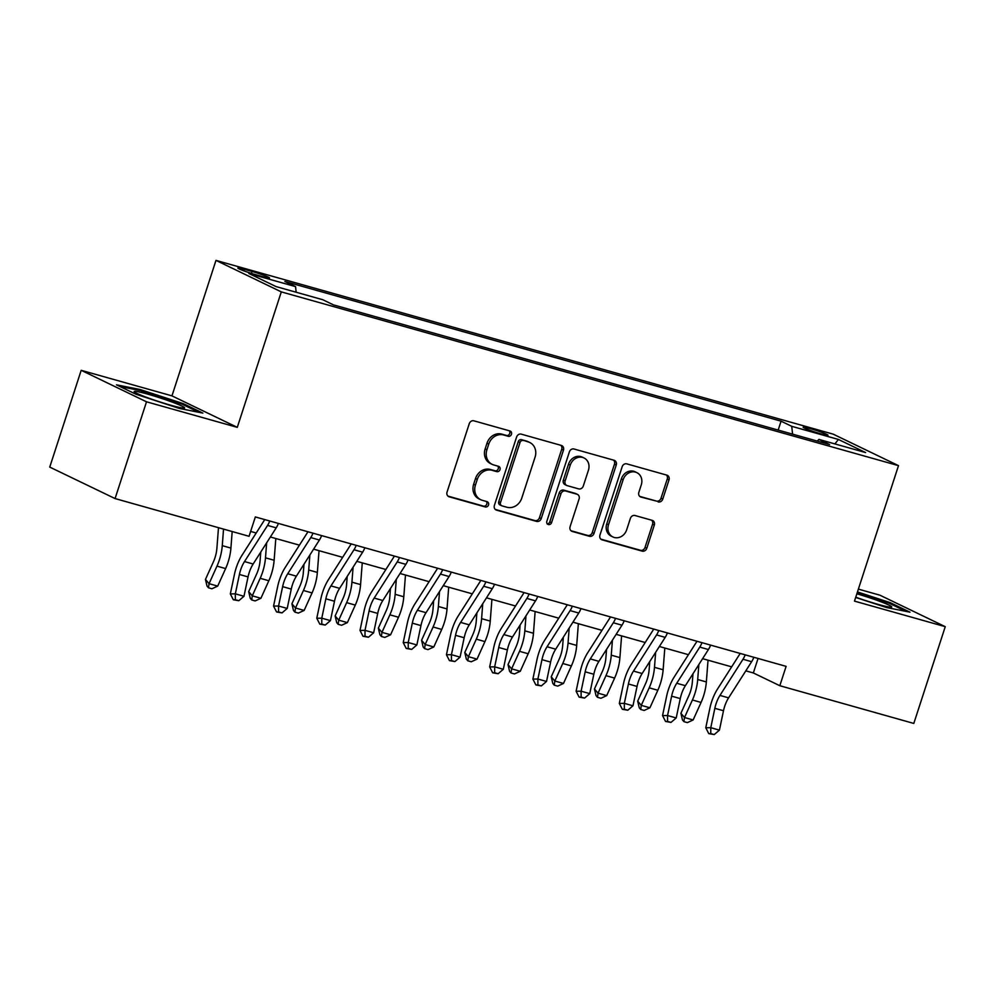 <?xml version="1.0" encoding="UTF-8"?>
<svg xmlns="http://www.w3.org/2000/svg" width="995" height="995" viewBox="0 0 995 995"><rect width="100%" height="100%" fill="white"/><g stroke="black" fill="none" stroke-linecap="round" stroke-linejoin="round"><path stroke-width="1.49" d="M511.467 434.293A2.798 2.463 115.7 0 0 509.962 430.972L473.906 420.823A4.005 3.52 115.7 0 0 469.267 423.659L447.053 492.052A4.005 3.52 115.7 0 0 449.205 496.803L485.274 506.952A2.798 2.463 115.7 0 0 487.003 501.642L482.339 500.323A12.823 11.243 115.7 0 1 480.722 499.714A12.823 11.243 115.7 0 1 475.423 485.112L477.277 479.403A12.823 11.243 115.7 0 1 492.09 470.312L496.754 471.618A2.798 2.463 115.7 0 0 498.483 466.307L493.818 464.988A12.823 11.243 115.7 0 1 492.202 464.379A12.823 11.243 115.7 0 1 486.903 449.777L488.756 444.081A12.823 11.243 115.7 0 1 503.569 434.977L508.234 436.283A2.798 2.463 115.7 0 0 511.467 434.293M492.202 464.379L490.435 463.533A12.823 11.243 115.7 0 1 485.137 448.919L486.99 443.223A12.823 11.243 115.7 0 1 501.803 434.118L506.467 435.437A2.798 2.463 115.7 0 0 509.229 430.76M447.949 496.095L483.508 506.107A2.798 2.463 115.7 0 0 486.269 501.43M480.722 499.714L478.956 498.868A12.823 11.243 115.7 0 1 473.657 484.254L475.51 478.558A12.823 11.243 115.7 0 1 490.324 469.453L494.988 470.772A2.798 2.463 115.7 0 0 497.749 466.095M809.93 428.497A13.059 0.958 18 0 0 803.164 427.191A13.059 0.958 18 0 0 821.236 433.944A13.059 0.958 18 0 0 828.002 435.263A13.059 0.958 18 0 0 809.93 428.497M658.143 501.928A4.005 3.52 115.7 0 0 662.769 499.08L669.013 479.888A4.005 3.52 115.7 0 0 666.849 475.137L626.8 463.869A4.005 3.52 115.7 0 0 622.173 466.705L599.948 535.099A4.005 3.52 115.7 0 0 602.112 539.85L642.161 551.13A4.005 3.52 115.7 0 0 646.787 548.282L654.312 525.111A4.005 3.52 115.7 0 0 652.16 520.348L635.021 515.522A4.005 3.52 115.7 0 0 630.395 518.37L626.651 529.862A10.721 9.403 115.7 0 1 612.92 536.964A10.721 9.403 115.7 0 1 608.492 524.751L623.131 479.727A10.721 9.403 115.7 0 1 636.862 472.637A10.721 9.403 115.7 0 1 641.29 484.839L638.852 492.338A4.005 3.52 115.7 0 0 641.004 497.102L656.377 501.07A4.005 3.52 115.7 0 0 661.003 498.234L667.247 479.043A4.005 3.52 115.7 0 0 666.351 475.001M854.481 601.117L945.25 626.676L913.808 723.44L779.819 685.717L786.112 666.364L255.342 516.94L249.061 536.293L115.072 498.57L146.514 401.806L237.283 427.353L281.299 291.883L898.497 465.648L854.481 601.117M563.456 450.175A4.005 3.52 115.7 0 0 561.292 445.424L521.243 434.143A4.005 3.52 115.7 0 0 516.616 436.992L494.391 505.385A4.005 3.52 115.7 0 0 496.555 510.137L536.603 521.405A4.005 3.52 115.7 0 0 541.23 518.569L563.456 450.175L561.69 449.33A4.005 3.52 115.7 0 0 560.794 445.275M574.028 449.006L614.077 460.275A4.005 3.52 115.7 0 1 616.228 465.038L594.015 533.419A4.005 3.52 115.7 0 1 589.388 536.268L572.237 531.442A4.005 3.52 115.7 0 1 570.085 526.691L579.09 498.955A4.005 3.52 115.7 0 0 576.938 494.192L565.57 490.995A4.005 3.52 115.7 0 0 560.931 493.843L551.553 522.711A2.798 2.463 115.7 0 1 546.802 521.38L569.389 451.854A4.005 3.52 115.7 0 1 574.028 449.006M255.367 274.595L262.978 276.747A12.649 0.933 18 0 0 269.533 278.015A12.649 0.933 18 0 0 252.033 271.461L244.422 269.322A12.649 0.933 18 0 0 237.867 268.053A12.649 0.933 18 0 0 255.367 274.595M281.299 291.883L215.977 260.392L833.188 434.156L898.497 465.648M778.165 430.076L781.063 421.171L284.868 281.473L295.552 286.622L248.874 273.476L276.063 286.585L322.741 299.719L333.424 304.868L829.606 444.566L818.922 439.417L817.256 441.083M781.063 421.171L791.734 426.32L838.424 439.454L865.6 452.563L818.922 439.417M237.283 427.353L171.961 395.873L81.192 370.314L146.514 401.806M81.192 370.314L49.75 467.09L115.072 498.57M945.25 626.676L879.928 595.197L858.386 589.127M171.961 395.873L215.977 260.392M745.815 670.841L753.339 672.956L779.819 685.717M250.641 531.429L256.212 532.997M270.379 536.989L299.433 545.16M313.599 549.153L342.653 557.337M356.819 561.329L385.873 569.501M400.04 573.493L429.094 581.677M443.26 585.657L472.314 593.841M486.48 597.833L515.534 606.005M529.701 609.997L558.755 618.181M572.921 622.161L601.987 630.345M616.154 634.337L645.208 642.509M659.374 646.501L688.428 654.685M702.594 658.665L731.648 666.849M758.053 658.466L753.339 672.956M295.552 286.622L296.162 292.244M792.58 434.143L791.734 426.32M838.424 439.454L834.904 443.919M179.336 408.435L202.868 413.099L183.204 403.609L139.996 389.48L116.465 384.829L136.141 394.306L179.336 408.435M855.675 597.448L886.445 607.51L909.977 612.174L890.301 602.684L857.466 591.938M139.686 390.413L139.996 389.48M182.893 404.567L183.204 403.609M889.99 603.642L890.301 602.684M495.286 509.428L534.837 520.559A4.005 3.52 115.7 0 0 539.464 517.711L561.69 449.33M523.246 440.511A2.798 2.463 115.7 0 0 520.012 442.501L500.51 502.537A2.798 2.463 115.7 0 0 502.015 505.87L506.94 507.251A12.823 11.243 115.7 0 0 521.753 498.147L535.086 457.115A12.823 11.243 115.7 0 0 529.788 442.514A12.823 11.243 115.7 0 0 528.171 441.904L521.492 439.666A2.798 2.463 115.7 0 0 518.246 441.656L520.012 442.501M501.667 505.734L499.9 504.888A2.798 2.463 115.7 0 1 498.744 501.691L518.246 441.656M529.788 442.514L528.022 441.668A12.823 11.243 115.7 0 0 526.405 441.046L528.171 441.904M521.492 439.666L526.405 441.046M570.981 530.733L587.622 535.422A4.005 3.52 115.7 0 0 592.249 532.574L614.462 464.18A4.005 3.52 115.7 0 0 613.579 460.138M577.436 494.391L575.67 493.532A4.005 3.52 115.7 0 0 575.172 493.346L563.804 490.149A4.005 3.52 115.7 0 0 559.178 492.985L549.787 521.865L551.553 522.711M547.175 523.942A2.798 2.463 115.7 0 0 549.787 521.865M588.443 470.175A10.721 9.403 115.7 0 0 584.015 457.961A10.721 9.403 115.7 0 0 570.284 465.063L565.135 480.921A4.005 3.52 115.7 0 0 567.299 485.672L578.667 488.881A4.005 3.52 115.7 0 0 583.294 486.033L588.443 470.175M584.015 457.961L582.249 457.115A10.721 9.403 115.7 0 0 568.518 464.205L570.284 465.063M566.789 485.485L565.023 484.64A4.005 3.52 115.7 0 1 563.369 480.075L568.518 464.205M639.735 496.393L656.377 501.07M636.862 472.637L635.096 471.779A10.721 9.403 115.7 0 0 621.365 478.881L623.131 479.727M612.92 536.964L611.154 536.106A10.721 9.403 115.7 0 1 606.739 523.905L621.365 478.881M600.843 539.141L640.394 550.272A4.005 3.52 115.7 0 0 645.021 547.437L652.558 524.253A4.005 3.52 115.7 0 0 651.663 520.211M218.49 527.686L216.898 548.257A20.41 9.689 105.7 0 1 213.378 561.914L205.455 579.438L209.062 583.667L216.972 566.143A30.609 14.527 -74.3 0 0 222.271 545.658L223.539 529.116M208.477 587.796L209.062 583.667L217.706 586.105L211.935 588.766L208.477 587.796L207.035 586.105L205.455 579.438M217.706 586.105L225.616 568.58A30.609 14.527 -74.3 0 0 230.915 548.083L232.183 531.541M278.401 523.432A14.278 6.778 105.7 0 1 276.2 527.847L253.153 564.003A20.41 9.689 -74.3 0 0 248.053 576.901L243.974 596.279L235.33 593.841L235.342 599.749L233.34 599.774L238.8 600.719L235.342 599.749M269.757 520.994A14.278 6.778 105.7 0 1 267.555 525.41L244.509 561.566A20.41 9.689 -74.3 0 0 239.409 574.476L235.33 593.841L230.33 593.915L234.41 574.55A30.609 14.527 105.7 0 1 242.059 555.198L264.757 519.589M230.33 593.915L233.34 599.774M238.8 600.719L243.974 596.279M260.765 552.063L260.118 560.434A20.41 9.689 105.7 0 1 256.598 574.09L248.688 591.615L252.282 595.831L260.192 578.306A30.609 14.527 -74.3 0 0 265.491 557.822L266.648 542.835M251.698 599.96L252.282 595.831L260.926 598.269L255.155 600.93L251.698 599.96L250.255 598.269L248.688 591.615M260.926 598.269L268.837 580.744A30.609 14.527 -74.3 0 0 274.135 560.26L275.814 538.519M303.985 564.227L303.338 572.598A20.41 9.689 105.7 0 1 299.818 586.254L291.908 603.778L295.503 608.007L303.425 590.483A30.609 14.527 -74.3 0 0 308.711 569.986L309.868 555.011M294.918 612.124L295.503 608.007L304.147 610.433L298.376 613.107L294.918 612.124L293.475 610.433L291.908 603.778M304.147 610.433L312.069 592.92A30.609 14.527 -74.3 0 0 317.355 572.423L319.034 550.683M347.205 576.404L346.571 584.761A20.41 9.689 105.7 0 1 343.039 598.43L335.128 615.955L338.735 620.171L346.646 602.647A30.609 14.527 -74.3 0 0 351.931 582.162L353.088 567.175M338.138 624.3L338.735 620.171L347.379 622.609L341.596 625.27L338.138 624.3L336.696 622.609L335.128 615.955M347.379 622.609L355.29 605.084A30.609 14.527 -74.3 0 0 360.576 584.587L362.255 562.859M321.621 535.596A14.278 6.778 105.7 0 1 319.42 540.011L296.386 576.167A20.41 9.689 -74.3 0 0 291.274 589.077L287.207 608.442L278.563 606.017L278.563 611.913L276.56 611.95L282.02 612.895L278.563 611.913M312.977 533.171A14.278 6.778 105.7 0 1 310.776 537.586L287.742 573.742A20.41 9.689 -74.3 0 0 282.63 586.64L278.563 606.017L273.55 606.092L277.63 586.714A30.609 14.527 105.7 0 1 285.291 567.361L307.977 531.753M273.55 606.092L276.56 611.95M282.02 612.895L287.207 608.442M364.842 547.772A14.278 6.778 105.7 0 1 362.64 552.188L339.606 588.343A20.41 9.689 -74.3 0 0 334.494 601.241L330.427 620.619L321.783 618.181L321.783 624.089L319.781 624.114L325.241 625.059L321.783 624.089M356.198 545.335A14.278 6.778 105.7 0 1 353.996 549.75L330.962 585.906A20.41 9.689 -74.3 0 0 325.85 598.803L321.783 618.181L316.783 618.256L320.85 598.878A30.609 14.527 105.7 0 1 328.512 579.525L351.198 543.929M316.783 618.256L319.781 624.114M325.241 625.059L330.427 620.619M408.062 559.936A14.278 6.778 105.7 0 1 405.86 564.352L382.826 600.507A20.41 9.689 -74.3 0 0 377.727 613.405L373.647 632.783L365.003 630.345L365.003 636.253L363.013 636.278L368.461 637.223L365.003 636.253M399.418 557.498A14.278 6.778 105.7 0 1 397.216 561.926L374.182 598.07A20.41 9.689 -74.3 0 0 369.083 610.98L365.003 630.345L360.003 630.42L364.07 611.054A30.609 14.527 105.7 0 1 371.732 591.702L394.418 556.093M360.003 630.42L363.013 636.278M368.461 637.223L373.647 632.783M390.438 588.567L389.791 596.938A20.41 9.689 105.7 0 1 386.259 610.594L378.349 628.119L381.956 632.347L389.866 614.823A30.609 14.527 -74.3 0 0 395.152 594.326L396.308 579.339M381.359 636.464L381.956 632.347L390.6 634.773L384.816 637.434L381.359 636.464L379.916 634.773L378.349 628.119M390.6 634.773L398.51 617.248A30.609 14.527 -74.3 0 0 403.796 596.764L405.475 575.023M451.282 572.1A14.278 6.778 105.7 0 1 449.081 576.528L426.047 612.671A20.41 9.689 -74.3 0 0 420.947 625.581L416.868 644.947L408.224 642.521L408.236 648.417L406.234 648.454L411.694 649.399L408.236 648.417M442.638 569.675A14.278 6.778 105.7 0 1 440.437 574.09L417.402 610.246A20.41 9.689 -74.3 0 0 412.303 623.144L408.224 642.521L403.224 642.596L407.303 623.218A30.609 14.527 105.7 0 1 414.952 603.865L437.638 568.257M403.224 642.596L406.234 648.454M411.694 649.399L416.868 644.947M173.142 402.453A26.529 1.953 18 0 0 146.228 393.721A26.529 1.953 18 0 0 134.313 391.843A26.529 1.953 18 0 0 145.693 397.017A26.529 1.953 18 0 0 184.361 408.099A26.529 1.953 18 0 0 173.142 402.453M119.972 386.52L140.357 390.55L182.222 404.244L198.988 412.328M855.762 597.187A26.529 1.953 18 0 0 878 604.338A26.529 1.953 18 0 0 891.47 607.174A26.529 1.953 18 0 0 882.092 602.224A26.529 1.953 18 0 0 856.869 593.791M857.192 592.809L889.319 603.318L906.097 611.403M433.658 600.731L433.012 609.102A20.41 9.689 105.7 0 1 429.479 622.758L421.569 640.282L425.176 644.511L433.086 626.987A30.609 14.527 -74.3 0 0 438.372 606.49L439.529 591.515M424.579 648.628L425.176 644.511L433.82 646.949L428.037 649.611L424.579 648.628L423.136 646.949L421.569 640.282M433.82 646.949L441.73 629.425A30.609 14.527 -74.3 0 0 447.016 608.928L448.695 587.187M476.879 612.908L476.232 621.266A20.41 9.689 105.7 0 1 472.7 634.934L464.789 652.459L468.396 656.675L476.306 639.151A30.609 14.527 -74.3 0 0 481.605 618.666L482.749 603.679M467.799 660.804L468.396 656.675L477.04 659.113L471.257 661.774L467.799 660.804L466.356 659.113L464.789 652.459M477.04 659.113L484.951 641.588A30.609 14.527 -74.3 0 0 490.249 621.091L491.916 599.363M520.099 625.071L519.452 633.442A20.41 9.689 105.7 0 1 515.92 647.098L508.01 664.623L511.617 668.851L519.527 651.327A30.609 14.527 -74.3 0 0 524.825 630.83L525.982 615.843M511.02 672.968L511.617 668.851L520.261 671.277L514.477 673.938L511.02 672.968L509.577 671.277L508.01 664.623M520.261 671.277L528.171 653.752A30.609 14.527 -74.3 0 0 533.469 633.268L535.136 611.527M494.515 584.276A14.278 6.778 105.7 0 1 492.301 588.692L469.267 624.848A20.41 9.689 -74.3 0 0 464.167 637.745L460.088 657.123L451.444 654.685L451.456 660.593L449.454 660.618L454.914 661.563L451.456 660.593M485.871 581.839A14.278 6.778 105.7 0 1 483.657 586.254L460.623 622.41A20.41 9.689 -74.3 0 0 455.523 635.308L451.444 654.685L446.444 654.76L450.524 635.395A30.609 14.527 105.7 0 1 458.173 616.042L480.859 580.433M446.444 654.76L449.454 660.618M454.914 661.563L460.088 657.123M537.735 596.44A14.278 6.778 105.7 0 1 535.521 600.856L512.487 637.011A20.41 9.689 -74.3 0 0 507.388 649.909L503.308 669.287L494.664 666.849L494.677 672.757L492.674 672.794L498.134 673.727L494.677 672.757M529.091 594.003A14.278 6.778 105.7 0 1 526.877 598.43L503.843 634.574A20.41 9.689 -74.3 0 0 498.744 647.484L494.664 666.849L489.664 666.924L493.744 647.558A30.609 14.527 105.7 0 1 501.393 628.206L524.079 592.597M489.664 666.924L492.674 672.794M498.134 673.727L503.308 669.287M580.956 608.604A14.278 6.778 105.7 0 1 578.754 613.032L555.707 649.175A20.41 9.689 -74.3 0 0 550.608 662.085L546.529 681.451L537.885 679.025L537.897 684.921L535.895 684.958L541.355 685.903L537.897 684.921M572.312 606.179A14.278 6.778 105.7 0 1 570.11 610.594L547.063 646.75A20.41 9.689 -74.3 0 0 541.964 659.648L537.885 679.025L532.885 679.1L536.964 659.722A30.609 14.527 105.7 0 1 544.613 640.37L567.299 604.761M532.885 679.1L535.895 684.958M541.355 685.903L546.529 681.451M563.319 637.248L562.672 645.606A20.41 9.689 105.7 0 1 559.14 659.262L551.23 676.787L554.837 681.015L562.747 663.491A30.609 14.527 -74.3 0 0 568.045 643.006L569.202 628.019M554.252 685.145L554.837 681.015L563.481 683.453L557.71 686.115L554.252 685.145L552.81 683.453L551.23 676.787M563.481 683.453L571.391 665.929A30.609 14.527 -74.3 0 0 576.69 645.432L578.369 623.691M624.176 620.78A14.278 6.778 105.7 0 1 621.974 625.196L598.928 661.352A20.41 9.689 -74.3 0 0 593.828 674.249L589.749 693.627L581.105 691.189L581.117 697.097L579.115 697.122L584.575 698.067L581.117 697.097M615.532 618.343A14.278 6.778 105.7 0 1 613.33 622.758L590.284 658.914A20.41 9.689 -74.3 0 0 585.184 671.812L581.105 691.189L576.105 691.264L580.184 671.899A30.609 14.527 105.7 0 1 587.834 652.546L610.532 616.937M576.105 691.264L579.115 697.122M584.575 698.067L589.749 693.627M606.54 649.412L605.893 657.77A20.41 9.689 105.7 0 1 602.373 671.438L594.45 688.963L598.057 693.179L605.967 675.655A30.609 14.527 -74.3 0 0 611.266 655.17L612.422 640.183M597.473 697.308L598.057 693.179L606.701 695.617L600.93 698.279L597.473 697.308L596.03 695.617L594.45 688.963M606.701 695.617L614.611 678.092A30.609 14.527 -74.3 0 0 619.91 657.608L621.589 635.867M667.396 632.944A14.278 6.778 105.7 0 1 665.195 637.36L642.148 673.515A20.41 9.689 -74.3 0 0 637.049 686.426L632.969 705.791L624.325 703.353L624.338 709.261L622.335 709.298L627.795 710.231L624.338 709.261M658.752 630.507A14.278 6.778 105.7 0 1 656.551 634.934L633.504 671.09A20.41 9.689 -74.3 0 0 628.405 683.988L624.325 703.353L619.325 703.44L623.405 684.062A30.609 14.527 105.7 0 1 631.054 664.71L653.752 629.101M619.325 703.44L622.335 709.298M627.795 710.231L632.969 705.791M649.76 661.575L649.113 669.946A20.41 9.689 105.7 0 1 645.593 683.602L637.683 701.127L641.278 705.356L649.188 687.831A30.609 14.527 -74.3 0 0 654.486 667.334L655.643 652.347M640.693 709.472L641.278 705.356L649.922 707.781L644.151 710.455L640.693 709.472L639.25 707.781L637.683 701.127M649.922 707.781L657.832 690.256A30.609 14.527 -74.3 0 0 663.13 669.772L664.809 648.031M710.617 645.108A14.278 6.778 105.7 0 1 708.415 649.536L685.381 685.692A20.41 9.689 -74.3 0 0 680.269 698.589L676.202 717.955L667.558 715.529L667.558 721.437L665.555 721.462L671.016 722.407L667.558 721.437M701.972 642.683A14.278 6.778 105.7 0 1 699.771 647.098L676.737 683.254A20.41 9.689 -74.3 0 0 671.625 696.152L667.558 715.529L662.546 715.604L666.625 696.226A30.609 14.527 105.7 0 1 674.287 676.874L696.973 641.278M662.546 715.604L665.555 721.462M671.016 722.407L676.202 717.955M692.98 673.752L692.333 682.11A20.41 9.689 105.7 0 1 688.814 695.766L680.903 713.291L684.498 717.519L692.42 699.995A30.609 14.527 -74.3 0 0 697.706 679.51L698.863 664.523M683.913 721.649L684.498 717.519L693.142 719.957L687.371 722.619L683.913 721.649L682.471 719.957L680.903 713.291M693.142 719.957L701.065 702.433A30.609 14.527 -74.3 0 0 706.35 681.936L708.03 660.195M753.837 657.285A14.278 6.778 105.7 0 1 751.635 661.7L728.601 697.856A20.41 9.689 -74.3 0 0 723.489 710.753L719.422 730.131L710.778 727.693L710.778 733.601L708.776 733.626L714.236 734.571L710.778 733.601M745.193 654.847A14.278 6.778 105.7 0 1 742.991 659.262L719.957 695.418A20.41 9.689 -74.3 0 0 714.845 708.328L710.778 727.693L705.778 727.768L709.845 708.403A30.609 14.527 105.7 0 1 717.507 689.05L740.193 653.441M705.778 727.768L708.776 733.626M714.236 734.571L719.422 730.131M243.924 270.876L244.422 269.322M251.399 273.414L252.033 271.461M501.803 434.118L503.569 434.977M486.99 443.223L488.756 444.081M485.137 448.919L486.903 449.777M494.988 470.772L496.754 471.618M490.324 469.453L492.09 470.312M475.51 478.558L477.277 479.403M473.657 484.254L475.423 485.112M483.508 506.107L485.274 506.952M448.247 496.343L449.205 496.803M506.467 435.437L508.234 436.283M539.464 517.711L541.23 518.569M534.837 520.559L536.603 521.405M495.585 509.664L496.555 510.137M498.744 501.691L500.51 502.537M614.462 464.18L616.228 465.038M592.249 532.574L594.015 533.419M587.622 535.422L589.388 536.268M571.279 530.982L572.237 531.442M575.172 493.346L576.938 494.192M563.804 490.149L565.57 490.995M559.178 492.985L560.931 493.843M563.369 480.075L565.135 480.921M640.034 496.629L641.004 497.102M606.739 523.905L608.492 524.751M652.558 524.253L654.312 525.111M645.021 547.437L646.787 548.282M640.394 550.272L642.161 551.13M601.142 539.389L602.112 539.85M667.247 479.043L669.013 479.888M661.003 498.234L662.769 499.08M216.972 566.143L225.616 568.58M222.271 545.658L230.915 548.083M253.153 564.003L244.509 561.566M248.053 576.901L239.409 574.476M276.2 527.847L267.555 525.41M260.192 578.306L268.837 580.744M265.491 557.822L274.135 560.26M303.425 590.483L312.069 592.92M308.711 569.986L317.355 572.423M346.646 602.647L355.29 605.084M351.931 582.162L360.576 584.587M296.386 576.167L287.742 573.742M291.274 589.077L282.63 586.64M319.42 540.011L310.776 537.586M339.606 588.343L330.962 585.906M334.494 601.241L325.85 598.803M362.64 552.188L353.996 549.75M382.826 600.507L374.182 598.07M377.727 613.405L369.083 610.98M405.86 564.352L397.216 561.926M389.866 614.823L398.51 617.248M395.152 594.326L403.796 596.764M426.047 612.671L417.402 610.246M420.947 625.581L412.303 623.144M449.081 576.528L440.437 574.09M433.086 626.987L441.73 629.425M438.372 606.49L447.016 608.928M476.306 639.151L484.951 641.588M481.605 618.666L490.249 621.091M519.527 651.327L528.171 653.752M524.825 630.83L533.469 633.268M469.267 624.848L460.623 622.41M464.167 637.745L455.523 635.308M492.301 588.692L483.657 586.254M512.487 637.011L503.843 634.574M507.388 649.909L498.744 647.484M535.521 600.856L526.877 598.43M555.707 649.175L547.063 646.75M550.608 662.085L541.964 659.648M578.754 613.032L570.11 610.594M562.747 663.491L571.391 665.929M568.045 643.006L576.69 645.432M598.928 661.352L590.284 658.914M593.828 674.249L585.184 671.812M621.974 625.196L613.33 622.758M605.967 675.655L614.611 678.092M611.266 655.17L619.91 657.608M642.148 673.515L633.504 671.09M637.049 686.426L628.405 683.988M665.195 637.36L656.551 634.934M649.188 687.831L657.832 690.256M654.486 667.334L663.13 669.772M685.381 685.692L676.737 683.254M680.269 698.589L671.625 696.152M708.415 649.536L699.771 647.098M692.42 699.995L701.065 702.433M697.706 679.51L706.35 681.936M728.601 697.856L719.957 695.418M723.489 710.753L714.845 708.328M751.635 661.7L742.991 659.262"/></g></svg>
